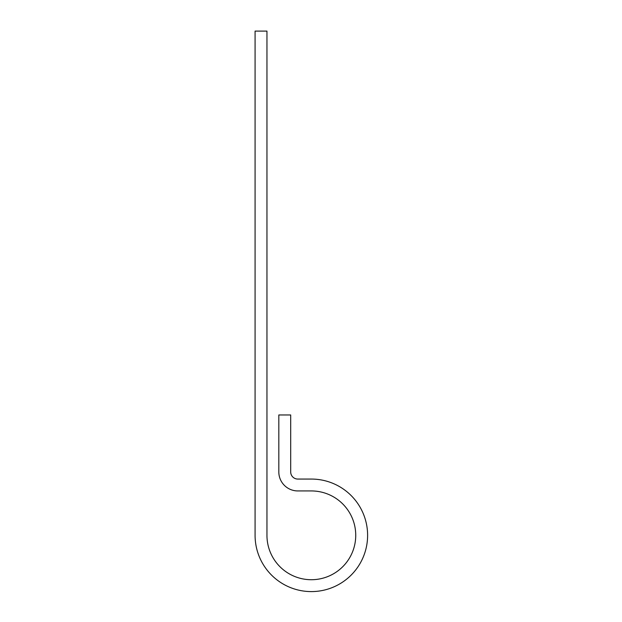 <?xml version="1.0" encoding="UTF-8"?>
<svg xmlns="http://www.w3.org/2000/svg" width="622" height="622" viewBox="0 0 622 622"><rect width="100%" height="100%" fill="white"/><g stroke="black" fill="none" stroke-linecap="round" stroke-linejoin="round"><path stroke-width="0.93" d="M266.955 535.332L266.955 31.1L255.082 31.1L255.082 535.332A56.26 56.26 0 0 0 311.35 591.592A56.26 56.26 0 0 0 367.61 535.332A56.26 56.26 0 0 0 311.35 479.064L297.814 479.064A7.122 7.122 0 0 1 290.692 471.942L290.692 414.967L278.819 414.967L278.819 471.942A18.994 18.994 0 0 0 297.814 490.937L311.35 490.937A44.395 44.395 0 0 1 355.737 535.332A44.395 44.395 0 0 1 311.35 579.72A44.395 44.395 0 0 1 266.955 535.332"/></g></svg>
